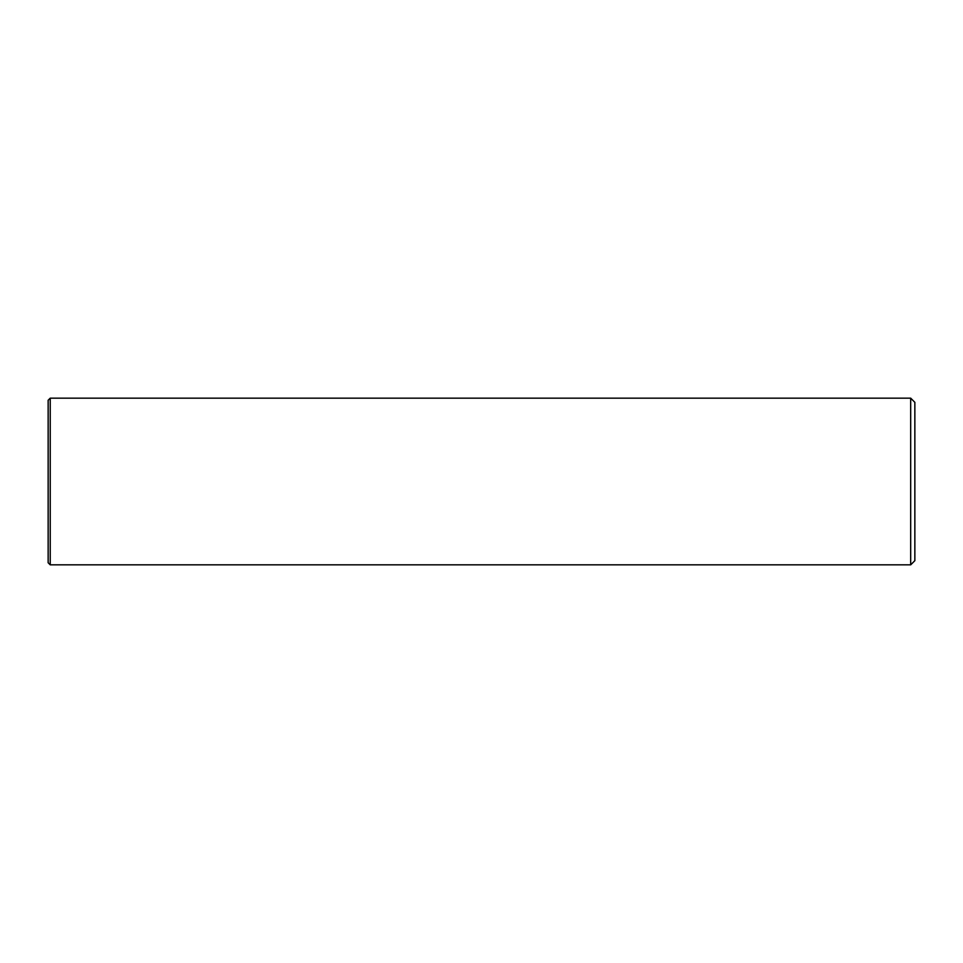 <?xml version="1.0" encoding="UTF-8"?>
<svg xmlns="http://www.w3.org/2000/svg" width="963" height="963" viewBox="0 0 963 963"><rect width="100%" height="100%" fill="white"/><g stroke="black" fill="none" stroke-linecap="round" stroke-linejoin="round"><path stroke-width="1.44" d="M50.232 398.164L910.685 398.164L914.85 402.329L914.85 560.671L910.685 564.836L50.232 564.836L48.15 562.753L48.15 400.247L50.232 398.164L50.232 564.836M910.685 398.164L910.685 564.836"/></g></svg>
